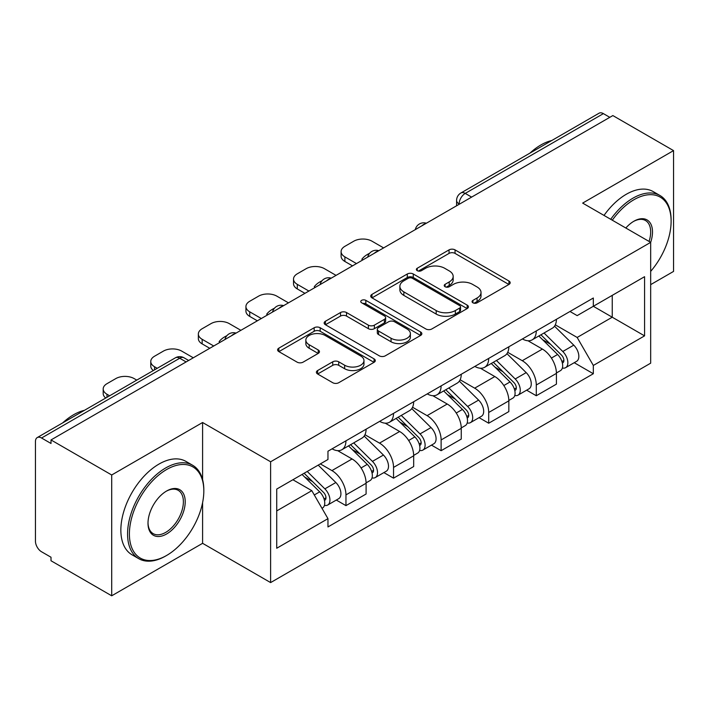 <?xml version="1.0" encoding="UTF-8"?>
<svg xmlns="http://www.w3.org/2000/svg" width="709" height="709" viewBox="0 0 709 709"><rect width="100%" height="100%" fill="white"/><g stroke="black" fill="none" stroke-linecap="round" stroke-linejoin="round"><path stroke-width="1.06" d="M472.93 302.814A2.96 1.71 0 0 0 477.122 302.814L508.938 284.451A4.236 2.446 0 0 0 510.179 282.723A4.236 2.446 0 0 0 508.938 280.994L455.045 249.878A4.236 2.446 0 0 0 449.054 249.878L417.247 268.241A2.96 1.71 0 0 0 416.378 269.455A2.96 1.71 0 0 0 417.247 270.661A2.96 1.71 0 0 0 421.438 270.661L425.551 268.286A13.551 7.826 0 0 1 444.711 268.286L449.205 270.882A13.551 7.826 0 0 1 453.175 276.413A13.551 7.826 0 0 1 449.205 281.943L445.092 284.318A2.96 1.71 0 0 0 444.224 285.532A2.96 1.71 0 0 0 445.092 286.737A2.96 1.71 0 0 0 449.284 286.737L453.397 284.362A13.551 7.826 0 0 1 472.557 284.362L477.051 286.959A13.551 7.826 0 0 1 481.021 292.489A13.551 7.826 0 0 1 477.051 298.019L472.93 300.394A2.96 1.71 0 0 0 472.061 301.6A2.96 1.71 0 0 0 472.93 302.814L472.93 300.394M317.623 370.532A4.236 2.446 0 0 0 316.382 372.26A4.236 2.446 0 0 0 317.623 373.989L332.743 382.718A4.236 2.446 0 0 0 338.725 382.718L374.06 362.317A4.236 2.446 0 0 0 375.3 360.589A4.236 2.446 0 0 0 374.06 358.86L320.167 327.744A4.236 2.446 0 0 0 314.176 327.744L278.85 348.146A4.236 2.446 0 0 0 277.609 349.874A4.236 2.446 0 0 0 278.85 351.602L297.115 362.148A4.236 2.446 0 0 0 303.097 362.148L318.217 353.419A4.236 2.446 0 0 0 319.458 351.691A4.236 2.446 0 0 0 318.217 349.962L309.159 344.734A11.326 6.541 0 0 1 305.845 340.107A11.326 6.541 0 0 1 312.837 334.063A11.326 6.541 0 0 1 325.183 335.481L360.659 355.971A11.326 6.541 0 0 1 363.974 360.589A11.326 6.541 0 0 1 356.981 366.633A11.326 6.541 0 0 1 344.645 365.215L338.725 361.803A4.236 2.446 0 0 0 332.743 361.803L317.623 370.532L317.623 373.989M270.616 461.781L202.597 422.511L111.703 474.986L51.004 439.943L612.851 115.567L673.55 150.609L582.656 203.093L650.676 242.363L270.616 461.781L270.616 582.585L650.676 363.168L650.676 242.363M425.852 328.958A4.236 2.446 0 0 0 431.843 328.958L467.169 308.566A4.236 2.446 0 0 0 468.41 306.829A4.236 2.446 0 0 0 467.169 305.1L413.276 273.993A4.236 2.446 0 0 0 407.294 273.993L371.959 294.386A4.236 2.446 0 0 0 370.718 296.114A4.236 2.446 0 0 0 371.959 297.842L425.852 328.958M362.813 303.452A2.96 1.71 0 0 1 365.826 303.869L365.826 300.35L420.614 331.98A4.236 2.446 0 0 1 421.855 333.709A4.236 2.446 0 0 1 420.614 335.437L385.288 355.838A4.236 2.446 0 0 1 379.297 355.838L325.404 324.722L325.404 321.266A4.236 2.446 0 0 0 324.164 322.994A4.236 2.446 0 0 0 325.404 324.722M325.404 321.266L340.524 312.536A4.236 2.446 0 0 1 346.515 312.536L368.37 325.156A4.236 2.446 0 0 0 374.361 325.156L384.384 319.369A4.236 2.446 0 0 0 385.625 317.632A4.236 2.446 0 0 0 384.384 315.904L361.634 302.77A2.96 1.71 0 0 1 360.766 301.564A2.96 1.71 0 0 1 362.591 299.978A2.96 1.71 0 0 1 365.826 300.35M111.703 474.986L111.703 595.799L51.004 560.757L51.004 557.23L41.547 551.77A8.623 4.981 -120 0 1 35.45 541.206L35.45 441.53A8.623 4.981 -120 0 1 37.24 437.577L175.407 357.806A8.623 4.981 60 0 1 179.723 358.231L41.547 438.011A8.623 4.981 -120 0 0 37.24 437.577M650.676 284.628L673.55 271.423L673.55 150.609M111.703 595.799L202.597 543.316L270.616 582.585M51.004 439.943L51.004 443.471L41.547 438.011M471.627 197.102L465.219 193.406A8.623 4.981 60 0 0 460.912 192.981L599.078 113.201A8.623 4.981 60 0 1 603.394 113.626L465.219 193.406A8.623 4.981 120 0 0 459.122 203.97L459.122 204.325M609.802 117.331L603.394 113.626M536.288 330.943A19.843 11.459 60 0 1 532.184 339.85L552.311 328.223A19.843 11.459 -120 0 0 556.423 319.316M507.724 352.311L522.258 360.704A19.843 11.459 60 0 1 536.288 385.005L556.423 373.377A19.843 11.459 -120 0 0 542.394 349.076L527.983 340.763M556.423 373.377L556.423 384.127L536.288 395.746L526.636 390.172M532.184 339.85A19.843 11.459 60 0 1 522.418 338.955M536.288 385.005L536.288 395.746M488.705 358.408A19.843 11.459 60 0 1 484.601 367.315L504.728 355.696A19.843 11.459 -120 0 0 508.84 346.79M479.054 417.645L488.705 423.22L508.84 411.592L508.84 400.851A19.843 11.459 -120 0 0 494.811 376.55L480.401 368.228M484.601 367.315A19.843 11.459 60 0 1 474.826 366.42M460.141 379.776L474.675 388.169A19.843 11.459 60 0 1 488.705 412.478L488.705 423.22M441.122 385.882A19.843 11.459 60 0 1 437.019 394.789L457.145 383.17A19.843 11.459 -120 0 0 461.258 374.263M431.471 445.119L441.122 450.694L461.258 439.066L461.258 428.325A19.843 11.459 -120 0 0 447.228 404.024L432.818 395.702M437.019 394.789A19.843 11.459 60 0 1 427.243 393.894M412.558 407.25L427.093 415.642A19.843 11.459 60 0 1 441.122 439.943L441.122 450.694M393.539 413.356A19.843 11.459 60 0 1 389.436 422.263L409.563 410.644A19.843 11.459 -120 0 0 413.675 401.728M383.888 472.593L393.539 478.158L413.675 466.54L413.675 455.798A19.843 11.459 -120 0 0 399.646 431.497L385.235 423.176M389.436 422.263A19.843 11.459 60 0 1 379.661 421.368M364.975 434.723L379.51 443.116A19.843 11.459 60 0 1 393.539 467.417L393.539 478.158M345.957 440.83A19.843 11.459 60 0 1 341.853 449.736L361.98 438.109A19.843 11.459 -120 0 0 366.092 429.202M336.305 500.058L345.957 505.632L366.092 494.013L366.092 483.272A19.843 11.459 -120 0 0 352.063 458.962L337.652 450.649M341.853 449.736A19.843 11.459 60 0 1 332.078 448.841M320.335 463.899L331.927 470.59A19.843 11.459 60 0 1 345.957 494.891L345.957 505.632M569.992 311.481L577.161 315.62L644.57 276.696L612.239 295.369L612.239 317.207L577.161 337.457L555.307 324.837M276.723 510.914L311.8 490.663L327.966 518.66L276.723 548.252L276.723 489.077L327.966 459.494L327.966 451.216L593.327 298.01L593.327 306.288L644.57 335.871L593.327 365.454L577.161 337.457M644.57 276.696L644.57 335.871M327.966 518.66L327.966 526.938L593.327 373.732L593.327 365.454M202.597 422.511L202.597 479.612M202.597 502.637L202.597 543.316M311.8 490.663L292.888 479.745M574.219 362.698L593.327 373.732M474.117 303.23L477.051 301.538A13.551 7.826 0 0 0 481.021 296.007L481.021 292.489M453.175 276.413L453.175 279.931A13.551 7.826 0 0 1 449.205 285.461L446.271 287.154M508.876 284.477L455.045 253.397A4.236 2.446 0 0 0 449.054 253.397L418.434 271.077M467.116 308.592L413.276 277.511A4.236 2.446 0 0 0 407.294 277.511L372.021 297.877M459.689 308.043A2.96 1.71 0 0 0 460.549 306.829A2.96 1.71 0 0 0 459.689 305.623L412.381 278.309A2.96 1.71 0 0 0 408.189 278.309L403.846 280.817A13.551 7.826 0 0 0 399.876 286.347A13.551 7.826 0 0 0 403.846 291.878L436.186 310.551A13.551 7.826 0 0 0 455.346 310.551L459.689 308.043L459.689 311.561A2.96 1.71 0 0 0 460.549 310.356L460.549 306.829M399.876 286.347L399.876 289.875A13.551 7.826 0 0 0 403.846 295.405L403.846 291.878M459.689 311.561L455.346 314.069A13.551 7.826 0 0 1 436.186 314.069L403.846 295.405M325.458 324.757L340.524 316.063L340.524 312.536M385.625 317.632L385.625 321.159A4.236 2.446 0 0 1 384.384 322.887L374.361 328.675A4.236 2.446 0 0 1 368.37 328.675L346.515 316.063A4.236 2.446 0 0 0 340.524 316.063M365.826 303.869L420.561 335.472M391.049 338.246A11.326 6.541 0 0 0 403.394 339.664A11.326 6.541 0 0 0 410.387 333.629A11.326 6.541 0 0 0 407.063 329.003L394.567 321.789A4.236 2.446 0 0 0 388.576 321.789L378.544 327.576A4.236 2.446 0 0 0 377.312 329.304A4.236 2.446 0 0 0 378.544 331.032L391.049 338.246L391.049 341.773A11.326 6.541 0 0 0 403.394 343.191A11.326 6.541 0 0 0 410.387 337.147L410.387 333.629M377.312 329.304L377.312 332.822A4.236 2.446 0 0 0 378.544 334.551L378.544 331.032M391.049 341.773L378.544 334.551M363.974 360.589L363.974 364.116A11.326 6.541 0 0 1 356.981 370.151A11.326 6.541 0 0 1 344.645 368.733L338.725 365.321A4.236 2.446 0 0 0 332.743 365.321L317.676 374.015M305.845 340.107L305.845 343.626A11.326 6.541 0 0 0 309.159 348.252L309.159 344.734M318.164 353.454L309.159 348.252M373.998 362.352L320.167 331.271A4.236 2.446 0 0 0 314.176 331.271L278.903 351.637M538.849 335.995L557.593 354.491A10.786 6.23 60 0 1 560.438 370.656L556.414 372.978M362.884 259.884L361.847 259.281A26.96 15.563 -0 0 1 369.611 253.29M542.589 339.682L550.538 344.273M383.631 247.911L372.039 241.22A12.939 7.471 -0 0 0 353.738 241.22L344.893 246.324A12.939 7.471 -0 0 0 341.1 251.606A12.939 7.471 -0 0 0 344.893 256.888L356.485 263.58M540.932 334.799L561.457 355.049A5.176 2.987 60 0 1 562.822 362.804A5.176 2.987 60 0 1 562.352 362.99M544.033 333L562.786 351.496A10.786 6.23 60 0 1 565.631 367.661A10.786 6.23 60 0 1 562.37 368.006M554.527 326.175L573.767 345.159A10.786 6.23 60 0 1 576.612 361.324L565.631 367.661M352.515 265.866L344.893 261.47A12.939 7.471 180 0 1 341.1 256.188L341.1 251.606M491.266 363.469L510.01 381.965A10.786 6.23 60 0 1 512.855 398.13L508.832 400.452M315.301 287.358L314.264 286.755A26.96 15.563 -0 0 1 322.028 280.764M495.006 367.156L502.956 371.746M336.048 275.376L324.456 268.684A12.939 7.471 -0 0 0 306.155 268.684L297.31 273.798A12.939 7.471 -0 0 0 293.517 279.08A12.939 7.471 -0 0 0 297.31 284.362L308.902 291.053M493.349 362.264L513.874 382.514A5.176 2.987 60 0 1 515.239 390.278A5.176 2.987 60 0 1 514.769 390.464M496.451 360.473L515.204 378.969A10.786 6.23 60 0 1 518.049 395.135A10.786 6.23 60 0 1 514.787 395.48M506.944 353.649L526.184 372.624A10.786 6.23 60 0 1 529.029 388.798L518.049 395.135M304.932 293.34L297.31 288.944A12.939 7.471 180 0 1 293.517 283.653L293.517 279.08M443.683 390.943L462.428 409.43A10.786 6.23 60 0 1 465.272 425.604L461.249 427.926M267.718 314.823L266.681 314.229A26.96 15.563 -0 0 1 274.445 308.238M447.423 394.629L455.373 399.211M288.466 302.849L276.873 296.158A12.939 7.471 -0 0 0 258.572 296.158L249.728 301.263A12.939 7.471 -0 0 0 245.934 306.554A12.939 7.471 -0 0 0 249.728 311.836L261.32 318.527M445.766 389.737L466.292 409.988A5.176 2.987 60 0 1 467.656 417.752A5.176 2.987 60 0 1 467.187 417.938M448.868 387.947L467.621 406.443A10.786 6.23 60 0 1 470.466 422.608A10.786 6.23 60 0 1 467.204 422.954M459.361 381.123L478.602 400.098A10.786 6.23 60 0 1 481.446 416.272L470.466 422.608M257.349 320.814L249.728 316.409A12.939 7.471 180 0 1 245.934 311.127L245.934 306.554M650.676 271.379A52.626 30.381 120 0 0 671.113 221.226A52.626 30.381 120 0 0 633.899 199.743A52.626 30.381 120 0 0 612.292 220.198M610.724 219.294A53.919 31.134 -60 0 1 632.986 198.157A53.919 31.134 -60 0 1 659.946 195.489A53.919 31.134 -60 0 1 671.113 220.171L671.113 221.226M625.825 228.014A26.313 15.19 -60 0 1 633.899 221.226L633.899 221.226A26.313 15.19 -60 0 1 650.658 242.354M649.063 241.432A25.019 14.446 120 0 0 645.491 220.517A25.019 14.446 120 0 0 633.438 221.5M529.969 153.109A53.919 31.134 -60 0 1 540.87 144.973A53.919 31.134 -60 0 1 551.762 140.524M604.015 215.421A53.919 31.134 -60 0 1 626.269 194.284A53.919 31.134 -60 0 1 653.228 191.616L659.946 195.489M166.606 469.535A52.626 30.381 120 0 0 129.392 533.983A52.626 30.381 120 0 0 166.606 555.466L165.693 555.998A53.919 31.134 -60 0 1 138.734 558.665A53.919 31.134 -60 0 1 130.465 515.461A53.919 31.134 -60 0 1 165.693 467.949A53.919 31.134 -60 0 1 192.653 465.272A53.919 31.134 -60 0 1 203.82 489.963L203.82 491.018A52.626 30.381 120 0 0 166.606 469.535M166.606 491.018L166.606 491.018A26.313 15.19 -60 0 1 185.217 501.759A26.313 15.19 -60 0 1 166.606 533.983A26.313 15.19 -60 0 1 148.004 523.242A26.313 15.19 -60 0 1 166.606 491.018L166.606 491.018M148.004 522.701A25.019 14.446 120 0 0 153.179 533.638A25.019 14.446 120 0 0 165.693 532.397A25.019 14.446 120 0 0 182.036 510.356A25.019 14.446 120 0 0 178.198 490.309A25.019 14.446 120 0 0 166.145 491.293M62.676 422.892A53.919 31.134 -60 0 1 73.576 414.765A53.919 31.134 -60 0 1 84.477 410.307M138.734 558.665L132.025 554.793A53.919 31.134 -60 0 1 123.756 511.588A53.919 31.134 -60 0 1 158.984 464.076A53.919 31.134 -60 0 1 185.944 461.399L192.653 465.272M165.693 555.998L166.606 555.466A52.626 30.381 120 0 0 203.82 491.018M396.101 418.407L414.845 436.904A10.786 6.23 60 0 1 417.69 453.069L413.666 455.4M220.136 342.296L219.099 341.694A26.96 15.563 -0 0 1 226.862 335.712M399.841 422.103L407.79 426.685M240.883 330.323L229.291 323.632A12.939 7.471 -0 0 0 210.99 323.632L202.145 328.737A12.939 7.471 -0 0 0 198.352 334.019A12.939 7.471 -0 0 0 202.145 339.301L213.737 345.992M398.183 417.211L418.709 437.462A5.176 2.987 60 0 1 420.074 445.225A5.176 2.987 60 0 1 419.604 445.412M401.285 415.421L420.029 433.908A10.786 6.23 60 0 1 422.874 450.082A10.786 6.23 60 0 1 419.622 450.428M411.778 408.597L431.01 427.571A10.786 6.23 60 0 1 433.855 443.737L422.874 450.082M209.767 348.287L202.145 343.883A12.939 7.471 180 0 1 198.352 338.601L198.352 334.019M348.518 445.881L367.262 464.377A10.786 6.23 60 0 1 370.107 480.542L366.083 482.864M352.258 449.568L360.207 454.159M193.3 357.797L181.708 351.106A12.939 7.471 -0 0 0 163.407 351.106L154.562 356.21A12.939 7.471 -0 0 0 150.769 361.493A12.939 7.471 -0 0 0 154.562 366.775L157.221 368.308M350.601 444.685L371.126 464.936A5.176 2.987 60 0 1 372.491 472.69A5.176 2.987 60 0 1 372.021 472.885M353.702 442.886L372.447 461.382A10.786 6.23 60 0 1 375.291 477.547A10.786 6.23 60 0 1 372.039 477.893M364.196 436.062L383.427 455.045A10.786 6.23 60 0 1 386.272 471.21L375.291 477.547M153.348 370.55A12.939 7.471 180 0 1 150.769 366.074L150.769 361.493M302.052 474.454L319.679 491.851A10.786 6.23 60 0 1 322.524 508.016L321.992 508.326M304.675 477.042L312.625 481.633M136.784 380.113L134.125 378.579A12.939 7.471 -0 0 0 115.824 378.579L106.979 383.684A12.939 7.471 -0 0 0 103.186 388.966A12.939 7.471 -0 0 0 106.979 394.248L109.638 395.782M304.134 473.257L323.543 492.409A5.176 2.987 60 0 1 324.908 500.164A5.176 2.987 60 0 1 324.438 500.35M307.236 471.458L324.864 488.856A10.786 6.23 60 0 1 327.709 505.021A10.786 6.23 60 0 1 324.456 505.366M318.217 465.122L335.844 482.519A10.786 6.23 60 0 1 338.689 498.684L327.709 505.021M105.765 398.015A12.939 7.471 180 0 1 103.186 393.548L103.186 388.966M459.423 204.148L459.122 203.97A8.623 4.981 0 0 1 456.596 200.452L456.596 205.778M393.539 467.417L413.675 455.798M441.122 439.943L461.258 428.325M488.705 412.478L508.84 400.851M345.957 494.891L366.092 483.272M331.927 470.59L352.063 458.962M379.51 443.116L399.646 431.497M427.093 415.642L447.228 404.024M474.675 388.169L494.811 376.55M522.258 360.704L542.394 349.076M425.648 223.654A8.623 4.981 120 0 0 421.837 225.852M378.065 251.119A8.623 4.981 120 0 0 374.255 253.326M330.474 278.593A8.623 4.981 120 0 0 326.672 280.791M282.891 306.066A8.623 4.981 120 0 0 279.089 308.264M235.308 333.54A8.623 4.981 120 0 0 231.506 335.738M186.13 361.936L179.723 358.231A8.623 4.981 120 0 1 184.039 357.806A8.623 8.623 0 0 0 175.407 357.806M477.051 301.538L477.051 298.019M445.092 286.737L445.092 284.318M449.205 285.461L449.205 281.943M417.247 270.661L417.247 268.241M449.054 253.397L449.054 249.878M455.045 253.397L455.045 249.878M508.938 284.451L508.938 280.994M371.959 297.842L371.959 294.386M407.294 277.511L407.294 273.993M413.276 277.511L413.276 273.993M467.169 308.566L467.169 305.1M436.186 314.069L436.186 310.551M455.346 314.069L455.346 310.551M346.515 316.063L346.515 312.536M368.37 328.675L368.37 325.156M374.361 328.675L374.361 325.156M384.384 322.887L384.384 319.369M420.614 335.437L420.614 331.98M332.743 365.321L332.743 361.803M338.725 365.321L338.725 361.803M344.645 368.733L344.645 365.215M318.217 353.419L318.217 349.962M278.85 351.602L278.85 348.146M314.176 331.271L314.176 327.744M320.167 331.271L320.167 327.744M374.06 362.317L374.06 358.86M557.593 354.491L551.407 358.063M563.894 360.438L561.953 361.563M573.767 345.159L562.786 351.496M344.893 261.47L344.893 256.888M510.01 381.965L503.824 385.536M516.312 387.912L514.371 389.028M526.184 372.624L515.204 378.969M297.31 288.944L297.31 284.362M462.428 409.43L456.241 413.01M468.729 415.385L466.788 416.502M478.602 400.098L467.621 406.443M249.728 316.409L249.728 311.836M414.845 436.904L408.659 440.484M421.146 442.85L419.205 443.976M431.01 427.571L420.029 433.908M202.145 343.883L202.145 339.301M367.262 464.377L361.067 467.949M373.563 470.324L371.622 471.45M383.427 455.045L372.447 461.382M154.562 369.85L154.562 366.775M319.679 491.851L314.282 494.962M325.98 497.798L324.04 498.914M335.844 482.519L324.864 488.856M106.979 397.315L106.979 394.248M426.375 223.229A8.623 8.623 0 0 0 415.306 229.619M378.792 250.702A8.623 8.623 0 0 0 367.723 257.092M331.209 278.167A8.623 8.623 0 0 0 320.14 284.566M283.627 305.641A8.623 8.623 0 0 0 272.557 312.031M236.044 333.115A8.623 8.623 0 0 0 224.975 339.505M188.656 360.473L184.039 357.806M460.912 192.981A8.623 8.623 0 0 0 456.596 200.452"/></g></svg>
